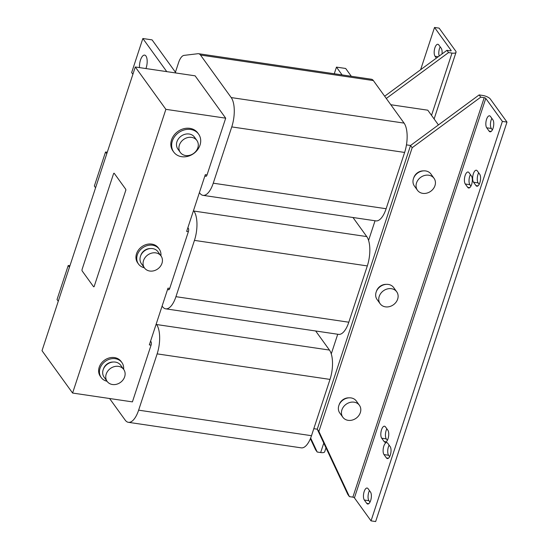 <?xml version="1.0" encoding="UTF-8"?>
<svg xmlns="http://www.w3.org/2000/svg" width="549" height="549" viewBox="0 0 549 549"><rect width="100%" height="100%" fill="white"/><g stroke="black" fill="none" stroke-linecap="round" stroke-linejoin="round"><path stroke-width="0.82" d="M139.515 67.609A8.942 3.665 98.4 0 1 140.496 60.026A8.942 3.665 98.4 0 1 144.634 55.106A8.942 3.665 98.4 0 1 146.164 67.877A8.942 3.665 98.4 0 1 145.924 68.556M369.978 502.136L368.942 500.702A6.389 2.621 98.4 0 1 368.784 492.227A6.389 2.621 98.4 0 1 369.456 490.607M368.063 488.679A6.389 2.621 -81.6 0 0 367.13 488.034A6.389 2.621 -81.6 0 0 364.172 491.547A6.389 2.621 -81.6 0 0 364.33 500.022L366.766 503.392A6.389 2.621 -81.6 0 0 367.693 504.03A6.389 2.621 -81.6 0 0 370.987 499.343A6.389 2.621 -81.6 0 0 370.493 492.041L368.063 488.679M389.639 456.693L388.603 455.258A6.389 2.621 98.4 0 1 388.438 446.783A6.389 2.621 98.4 0 1 389.117 445.164M387.724 443.228A6.389 2.621 -81.6 0 0 386.791 442.583A6.389 2.621 -81.6 0 0 383.833 446.097A6.389 2.621 -81.6 0 0 383.991 454.579L386.421 457.941A6.389 2.621 -81.6 0 0 387.354 458.587A6.389 2.621 -81.6 0 0 390.641 453.893A6.389 2.621 -81.6 0 0 390.154 446.598L387.724 443.228M470.932 186.118L469.896 184.684A6.389 2.621 98.4 0 1 469.738 176.208A6.389 2.621 98.4 0 1 470.411 174.589M469.018 172.654A6.389 2.621 -81.6 0 0 468.084 172.009A6.389 2.621 -81.6 0 0 465.127 175.522A6.389 2.621 -81.6 0 0 465.284 184.004L467.721 187.367A6.389 2.621 -81.6 0 0 468.647 188.012A6.389 2.621 -81.6 0 0 471.941 183.318A6.389 2.621 -81.6 0 0 471.447 176.023L469.018 172.654M492.357 129.914L491.328 128.48A6.389 2.621 98.4 0 1 491.163 119.998A6.389 2.621 98.4 0 1 491.842 118.378M490.449 116.45A6.389 2.621 -81.6 0 0 489.516 115.805A6.389 2.621 -81.6 0 0 486.558 119.318A6.389 2.621 -81.6 0 0 486.716 127.793L489.145 131.163A6.389 2.621 -81.6 0 0 490.079 131.808A6.389 2.621 -81.6 0 0 493.366 127.114A6.389 2.621 -81.6 0 0 492.878 119.812L490.449 116.45M479.181 184.334L478.152 182.899A6.389 2.621 98.4 0 1 477.987 174.417A6.389 2.621 98.4 0 1 478.666 172.798M477.266 170.869A6.389 2.621 -81.6 0 0 476.34 170.224A6.389 2.621 -81.6 0 0 473.375 173.738A6.389 2.621 -81.6 0 0 473.54 182.22L475.969 185.583A6.389 2.621 -81.6 0 0 476.903 186.228A6.389 2.621 -81.6 0 0 480.19 181.534A6.389 2.621 -81.6 0 0 479.702 174.232L477.266 170.869M387.354 440.319L386.318 438.891A6.389 2.621 98.4 0 1 386.16 430.409A6.389 2.621 98.4 0 1 386.839 428.79M385.439 426.861A6.389 2.621 -81.6 0 0 384.506 426.216A6.389 2.621 -81.6 0 0 381.548 429.73A6.389 2.621 -81.6 0 0 381.706 438.205L384.142 441.574A6.389 2.621 -81.6 0 0 385.075 442.219A6.389 2.621 -81.6 0 0 388.363 437.526A6.389 2.621 -81.6 0 0 387.869 430.224L385.439 426.861M116.731 366.265A10.218 8.592 -35.8 0 1 123.724 369.456A10.218 8.592 -35.8 0 1 123.546 379.139A10.218 8.592 -35.8 0 1 114.151 384.616A10.218 8.592 -35.8 0 1 107.158 381.425A10.218 8.592 -35.8 0 1 107.33 371.735A10.218 8.592 -35.8 0 1 116.731 366.265M107.158 381.425L104.077 377.156A10.218 8.592 -35.8 0 1 102.759 371.46A10.218 8.592 -35.8 0 1 110.376 362.615A10.218 8.592 -35.8 0 1 120.643 365.195L123.724 369.456M103.418 369.079A8.942 7.514 -35.8 0 1 113.176 362.024M107.034 381.26A12.771 10.74 -35.8 0 1 101.194 377.534A12.771 10.74 -35.8 0 1 99.547 370.403A12.771 10.74 -35.8 0 1 109.073 359.355A12.771 10.74 -35.8 0 1 121.905 362.573A12.771 10.74 -35.8 0 1 123.607 369.292M121.905 362.573L121.096 361.455A12.771 10.74 144.2 0 0 108.263 358.236A12.771 10.74 144.2 0 0 98.731 369.285A12.771 10.74 144.2 0 0 100.385 376.408L101.194 377.534M154.043 252.78A10.218 8.592 -35.8 0 1 161.035 255.971A10.218 8.592 -35.8 0 1 160.857 265.661A10.218 8.592 -35.8 0 1 151.462 271.131A10.218 8.592 -35.8 0 1 144.469 267.939A10.218 8.592 -35.8 0 1 144.641 258.25A10.218 8.592 -35.8 0 1 154.043 252.78M144.469 267.939L141.388 263.678A10.218 8.592 -35.8 0 1 140.07 257.975A10.218 8.592 -35.8 0 1 147.688 249.136A10.218 8.592 -35.8 0 1 157.954 251.71L161.035 255.971M140.729 255.594A8.942 7.514 -35.8 0 1 150.488 248.539M144.353 267.775A12.771 10.74 -35.8 0 1 138.506 264.048A12.771 10.74 -35.8 0 1 136.859 256.925A12.771 10.74 -35.8 0 1 146.384 245.87A12.771 10.74 -35.8 0 1 159.217 249.095A12.771 10.74 -35.8 0 1 160.919 255.807M159.217 249.095L158.407 247.97A12.771 10.74 144.2 0 0 145.574 244.751A12.771 10.74 144.2 0 0 136.049 255.8A12.771 10.74 144.2 0 0 137.696 262.93L138.506 264.048M198.079 146.885A10.218 8.592 -35.8 0 1 190.215 155.134A10.218 8.592 -35.8 0 1 180.319 152.437A10.218 8.592 -35.8 0 1 179.125 146.02A10.218 8.592 -35.8 0 1 186.989 137.772A10.218 8.592 -35.8 0 1 196.885 140.469A10.218 8.592 -35.8 0 1 198.079 146.885M180.319 152.437L177.89 149.067A10.218 8.592 -35.8 0 1 176.696 142.658A10.218 8.592 -35.8 0 1 184.56 134.409A10.218 8.592 -35.8 0 1 194.456 137.106L196.885 140.469M190.654 129.468A15.331 12.881 -35.8 0 1 198.601 134.114A15.331 12.881 -35.8 0 1 197.571 149.747A15.331 12.881 -35.8 0 1 181.698 156.705A15.331 12.881 -35.8 0 1 173.745 152.059A15.331 12.881 -35.8 0 1 174.774 136.427A15.331 12.881 -35.8 0 1 190.654 129.468M198.601 134.114L197.791 132.988A15.331 12.881 144.2 0 0 189.837 128.349A15.331 12.881 144.2 0 0 173.964 135.301A15.331 12.881 144.2 0 0 172.935 150.941L173.745 152.059M342.837 417.24L339.756 412.972A10.218 8.592 -35.8 0 1 340.442 402.554A10.218 8.592 -35.8 0 1 351.024 397.915A10.218 8.592 -35.8 0 1 356.322 401.01L359.403 405.272A10.218 8.592 -35.8 0 1 360.336 412.615A10.218 8.592 -35.8 0 1 352.245 420.074A10.218 8.592 -35.8 0 1 342.837 417.24A10.218 8.592 -35.8 0 1 341.903 409.89A10.218 8.592 -35.8 0 1 349.994 402.431A10.218 8.592 -35.8 0 1 359.403 405.272M417.46 190.27L414.378 186.008A10.218 8.592 -35.8 0 1 415.065 175.584A10.218 8.592 -35.8 0 1 425.647 170.945A10.218 8.592 -35.8 0 1 430.951 174.04L434.026 178.301A10.218 8.592 -35.8 0 1 434.966 185.651A10.218 8.592 -35.8 0 1 426.868 193.111A10.218 8.592 -35.8 0 1 417.46 190.27A10.218 8.592 -35.8 0 1 416.526 182.927A10.218 8.592 -35.8 0 1 424.617 175.467A10.218 8.592 -35.8 0 1 434.026 178.301M380.148 303.755L377.067 299.493A10.218 8.592 -35.8 0 1 377.753 289.069A10.218 8.592 -35.8 0 1 388.335 284.43A10.218 8.592 -35.8 0 1 393.64 287.525L396.714 291.787A10.218 8.592 -35.8 0 1 397.654 299.136A10.218 8.592 -35.8 0 1 389.557 306.596A10.218 8.592 -35.8 0 1 380.148 303.755A10.218 8.592 -35.8 0 1 379.215 296.412A10.218 8.592 -35.8 0 1 387.306 288.952A10.218 8.592 -35.8 0 1 396.714 291.787M375.042 220.76L368.578 240.421M337.731 334.245L331.267 353.906M406.459 144.874L410.549 145.478L317.267 429.188L313.808 428.68M436.38 58.098L435.062 56.279A6.389 2.621 -81.6 0 1 434.575 48.978A6.389 2.621 -81.6 0 1 437.862 44.284A6.389 2.621 -81.6 0 1 438.795 44.929L441.224 48.298A6.389 2.621 -81.6 0 1 442.007 53.953M384.664 96.226L446.927 50.33L450.379 50.837A1.276 0.453 18.2 0 0 451.189 50.68A1.276 0.453 18.2 0 0 451.127 50.446L434.52 27.45L420.623 69.716M439.207 56.019A6.389 2.621 98.4 0 1 440.188 46.864M446.927 50.33L448.547 52.574L452.005 53.081A6.389 2.258 18.2 0 0 456.041 52.272A6.389 2.258 18.2 0 0 455.739 51.132L439.131 28.129L434.52 27.45M502.376 121.404L485.769 98.408A1.276 0.453 18.2 0 0 484.211 97.674L480.752 97.166L479.133 94.922L482.585 95.43A6.389 2.258 18.2 0 1 490.374 99.088L506.988 122.084L375.646 521.55L371.042 520.871L502.376 121.404L506.988 122.084M480.752 97.166L412.169 147.722L318.887 431.432L317.267 429.188L347.792 494.388L349.411 496.632L352.87 497.14A1.276 0.453 -161.8 0 1 354.428 497.868L371.042 520.871M82.172 270.952L93.515 286.66A1.276 0.522 -81.6 0 0 93.701 286.791A1.276 0.522 -81.6 0 0 94.298 286.084L125.639 190.757A1.276 0.522 -81.6 0 0 125.604 189.062L114.261 173.36A1.276 0.522 -81.6 0 0 114.075 173.23A1.276 0.522 -81.6 0 0 113.485 173.93L82.144 269.257A1.276 0.522 -81.6 0 0 82.172 270.952M94.298 286.084L125.639 190.757M125.604 189.062L114.261 173.36M125.666 189.076A1.276 0.522 98.4 0 1 125.694 190.771M94.353 286.098A1.276 0.522 98.4 0 1 93.762 286.798A1.276 0.522 98.4 0 1 93.735 286.791M167.733 288.946L168.166 289.549A2.553 1.05 -81.6 0 0 168.543 289.803A2.553 1.05 -81.6 0 0 169.723 288.397L188.382 231.657L186.653 231.404L205.305 174.657L207.035 174.918L225.694 118.172L195.108 75.824L135.294 66.985L42.012 350.694L72.598 393.05L165.88 109.34L225.694 118.172M169.723 288.397L167.994 288.143L149.342 344.889L151.071 345.143L132.412 401.882L72.598 393.05M390.806 104.729L427.788 110.191L438.425 124.925M135.294 66.985L165.88 109.34M109.58 398.512L125.165 420.088A22.097 9.059 -81.6 0 0 128.391 422.318L301.264 447.854A22.097 9.059 -81.6 0 0 311.496 435.7L330.004 379.407A22.097 9.059 -81.6 0 0 330.265 351.422A22.097 9.059 -81.6 0 0 329.455 350.07L315.668 330.985M128.391 422.318A22.097 9.059 -81.6 0 0 138.629 410.165L157.138 353.872A22.097 9.059 -81.6 0 0 157.398 325.886A22.097 9.059 -81.6 0 0 156.582 324.534L156.204 324.013M58.276 301.243L57.034 299.528L68.227 265.483L69.469 267.198M68.227 265.483L69.949 265.737M162.099 306.081L162.477 306.603A22.097 9.059 -81.6 0 0 163.396 307.653A22.097 9.059 -81.6 0 0 165.702 308.833L338.575 334.368A22.097 9.059 -81.6 0 0 348.807 322.215L367.315 265.922A22.097 9.059 -81.6 0 0 367.583 237.937A22.097 9.059 -81.6 0 0 366.766 236.592L352.98 217.5M165.702 308.833A22.097 9.059 -81.6 0 0 175.941 296.68L194.449 240.387A22.097 9.059 -81.6 0 0 194.71 212.401A22.097 9.059 -81.6 0 0 193.893 211.056L193.516 210.528M95.588 187.758L94.346 186.042L105.538 151.998L106.781 153.713M105.538 151.998L107.261 152.251M199.411 192.596L199.788 193.124A22.097 9.059 -81.6 0 0 200.708 194.168A22.097 9.059 -81.6 0 0 203.013 195.348A22.097 9.059 -81.6 0 0 213.252 183.194L231.76 126.908A22.097 9.059 -81.6 0 0 231.204 97.571L200.488 55.037A13.155 5.394 -81.6 0 0 198.566 53.713A13.155 5.394 -81.6 0 0 197.963 53.706L184.066 55.374A13.155 5.394 -81.6 0 0 178.576 62.62L175.426 72.214M203.013 195.348L375.887 220.883A22.097 9.059 -81.6 0 0 386.125 208.73L404.627 152.444A22.097 9.059 -81.6 0 0 404.078 123.106L373.361 80.573A13.155 5.394 -81.6 0 0 371.44 79.248L198.566 53.713M351.312 76.277L345.685 68.474L336.462 67.115L334.279 73.758M342.096 74.911L336.462 67.115M132.899 74.273L131.657 72.557L142.85 38.512L166.772 71.638M142.85 38.512L152.073 39.878L175.996 72.996M325.996 447.826L324.706 451.738A6.389 2.258 -161.8 0 1 320.664 452.548L317.205 452.033L315.586 449.789L310.391 438.685M310.652 438.033L317.205 452.033M448.547 52.574L386.283 98.47M412.169 147.722L410.549 145.478L479.133 94.922M348.862 397.84A8.942 7.514 144.2 0 0 339.097 404.894M423.485 170.876A8.942 7.514 144.2 0 0 413.72 177.924M386.173 284.355A8.942 7.514 144.2 0 0 376.408 291.409M349.411 496.632L318.887 431.432M188.382 231.657A2.553 1.05 -81.6 0 0 188.314 228.267L187.882 227.663M205.045 175.46L205.477 176.064A2.553 1.05 -81.6 0 0 205.854 176.318A2.553 1.05 -81.6 0 0 207.035 174.918M151.071 345.143A2.553 1.05 -81.6 0 0 151.002 341.752L150.57 341.149M451.127 50.446L451.004 50.824M354.428 497.868L485.769 98.408M157.138 353.872L330.004 379.407M138.629 410.165L311.496 435.7M194.449 240.387L367.315 265.922M175.941 296.68L348.807 322.215M213.252 183.194L386.125 208.73M231.204 97.571L404.078 123.106M231.76 126.908L404.627 152.444M200.488 55.037L373.361 80.573M452.005 53.081L431.521 115.365M323.773 443.091L320.664 452.548M484.211 97.674L352.87 497.14M384.142 441.574L386.153 441.87M386.318 438.891L381.706 438.205M475.969 185.583L477.98 185.878M478.152 182.899L473.54 182.22M489.145 131.163L491.156 131.458M491.328 128.48L486.716 127.793M467.721 187.367L469.731 187.669M469.896 184.684L465.284 184.004M386.421 457.941L388.431 458.243M388.603 455.258L383.991 454.579M366.766 503.392L368.777 503.687M368.942 500.702L364.33 500.022M438.219 56.746L435.062 56.279M193.893 211.056L366.766 236.592M205.477 176.064L206.287 176.181M168.166 289.549L168.975 289.666M156.582 324.534L329.455 350.07M434.115 118.961L456.041 52.272"/></g></svg>
